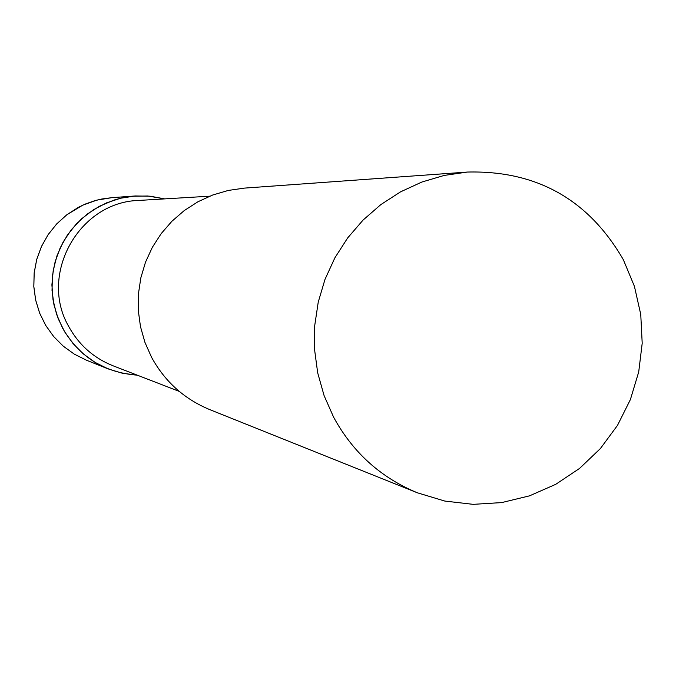 <?xml version="1.0" encoding="UTF-8"?>
<svg xmlns="http://www.w3.org/2000/svg" width="676" height="676" viewBox="0 0 676 676"><rect width="100%" height="100%" fill="white"/><g stroke="black" fill="none" stroke-linecap="round" stroke-linejoin="round"><path stroke-width="1.01" d="M99.38 206.29L114.1 200.045L121.815 197.941L132.327 196.226L147.841 196.006L164.724 198.888L150.156 196.201L135.344 195.972L120.683 198.212L106.58 202.851L93.432 209.771L81.593 218.779L71.403 229.637L63.138 242.042L57.029 255.646L53.252 270.079L51.9 284.934L53.024 299.806L56.581 314.289L62.479 327.961C79.193 356.869 104.112 372.603 137.253 375.163L122.39 373.245L108.042 368.859L95.088 362.404L83.334 353.92L73.101 343.636L64.659 331.823L58.229 318.793L53.979 304.876L52.027 290.452L52.424 275.892L55.162 261.587L60.172 247.915L67.304 235.231L76.388 223.874L87.179 214.14L99.38 206.29M209.695 196.192L138.884 200.434C79.117 201.811 38.524 274.481 68.682 326.415C78.83 344.878 93.634 358.01 113.112 365.817L179.275 391.412M467.37 172.059L244.281 188.122L228.243 190.446L212.67 195.026L197.891 201.794L184.21 210.599L171.89 221.28L161.192 233.609L152.337 247.34L145.501 262.195L140.828 277.878L138.403 294.068L138.284 310.428L140.481 326.635L144.934 342.36L151.551 357.274C164.885 381.619 184.286 399.06 209.763 409.622L417.388 492.804L444.791 501.06L473.192 504.347L501.719 502.589L529.511 495.846L555.731 484.329L579.594 468.4L600.389 448.551L617.492 425.381L630.387 399.584L638.71 371.935L642.2 343.273L640.755 314.45L634.418 286.328L623.365 259.753C588.576 199.538 536.583 170.301 467.37 172.059L444.284 175.405L421.866 182.038L400.581 191.832L380.85 204.591L363.088 220.063L347.658 237.935L334.873 257.843L324.995 279.382L318.235 302.121L314.72 325.595L314.534 349.315L317.678 372.806L324.083 395.578L333.606 417.176C352.804 452.413 380.723 477.619 417.388 492.804M78.374 207.338L85.168 204.093L94.623 200.738L101.941 198.981L111.878 197.662L97.031 200.079L82.844 205.115L66.856 214.74L56.708 223.9L48.165 234.58L41.447 246.503L36.741 259.356L34.172 272.808L33.8 286.497L35.642 300.06L39.639 313.14L45.698 325.401L53.641 336.513L63.274 346.18L74.343 354.165L86.545 360.249L74.343 354.165L63.291 346.188L53.657 336.513L45.715 325.401L39.656 313.14L35.659 300.06L33.825 286.489L34.197 272.8L36.766 259.347L41.481 246.486L48.19 234.564L56.742 223.883L66.89 214.731L78.374 207.338M134.98 195.998L111.878 197.662M108.042 368.859L86.545 360.249"/></g></svg>
